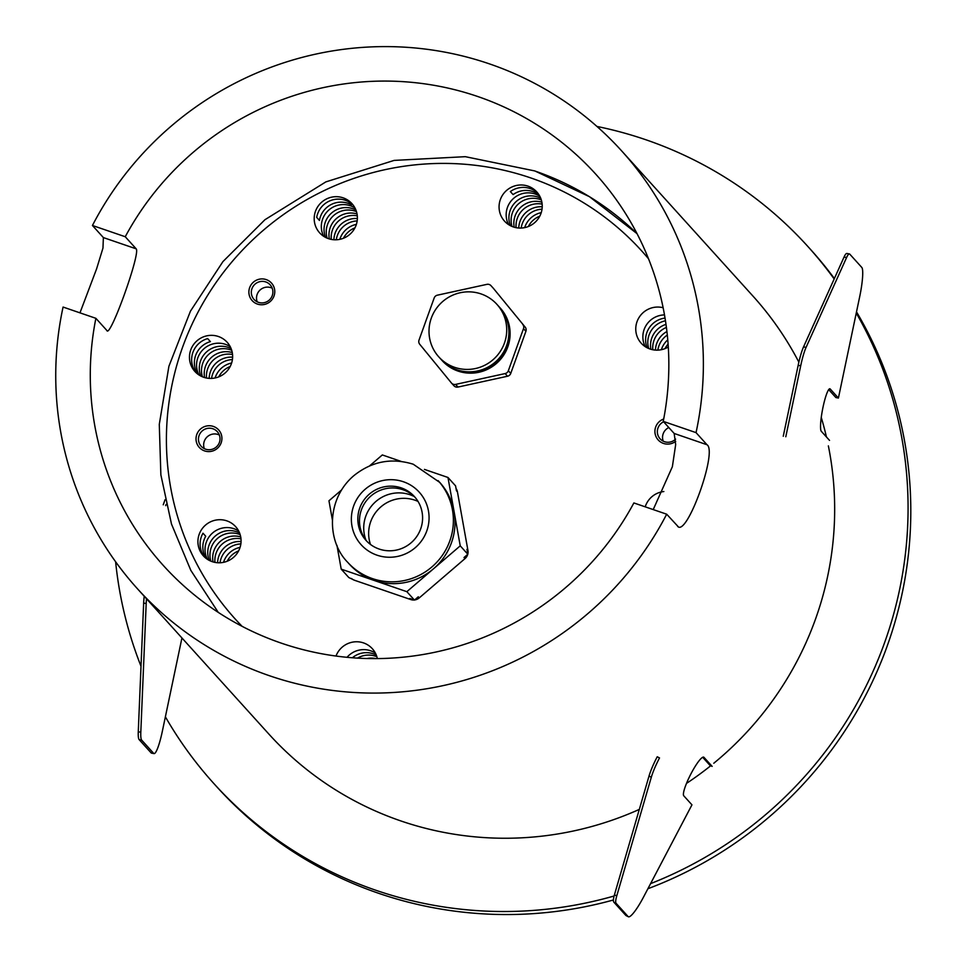 <?xml version="1.0" encoding="UTF-8"?>
<svg xmlns="http://www.w3.org/2000/svg" width="965" height="965" viewBox="0 0 965 965"><rect width="100%" height="100%" fill="white"/><g stroke="black" fill="none" stroke-linecap="round" stroke-linejoin="round"><path stroke-width="1.45" d="M467.808 554.103A8.709 8.552 -42.1 0 0 467.941 550.448L457.434 491.848A8.709 8.552 -42.1 0 0 456.047 488.507M414.6 599.953A8.709 8.552 -42.1 0 0 419.256 597.89L465.009 558.602A8.709 8.552 -42.1 0 0 467.748 554.32M351.513 578.481A8.709 8.552 -42.1 0 0 354.493 580.255L410.752 599.555A8.709 8.552 -42.1 0 0 414.214 600.001M645.211 506.83A21.761 21.375 137.9 0 1 663.848 491.535M668.299 346.978A21.761 21.375 137.9 0 1 639.035 317.521A21.761 21.375 137.9 0 1 663.136 307.739M527.988 186.136A21.761 21.375 137.9 0 1 534.984 222.384A21.761 21.375 137.9 0 1 502.777 194.761A21.761 21.375 137.9 0 1 527.988 186.136M326.616 198.899A21.761 21.375 137.9 0 1 350.126 234.097A21.761 21.375 137.9 0 1 319.644 232.842A21.761 21.375 137.9 0 1 326.616 198.899M190.744 349.921A21.761 21.375 137.9 0 1 227.185 342.298A21.761 21.375 137.9 0 1 225.376 372.743A21.761 21.375 137.9 0 1 190.744 349.921M199.948 550.738A21.761 21.375 137.9 0 1 235.629 526.649A21.761 21.375 137.9 0 1 233.832 557.095A21.761 21.375 137.9 0 1 199.948 550.738M336.001 656.043A21.761 21.375 137.9 0 1 377.339 658.6M675.705 441.331A13.052 12.822 137.9 0 1 656.429 437.459A13.052 12.822 137.9 0 1 663.703 419.015M266.243 279.609A13.052 12.822 137.9 0 1 270.176 301.575A13.052 12.822 137.9 0 1 249.079 294.337A13.052 12.822 137.9 0 1 266.243 279.609M213.374 426.433A13.052 12.822 137.9 0 1 217.318 448.399A13.052 12.822 137.9 0 1 196.221 441.162A13.052 12.822 137.9 0 1 213.374 426.433M493.236 288.173A4.355 4.27 137.9 0 1 493.513 288.475L525.201 327.159A4.355 4.27 137.9 0 1 525.901 331.321L510.75 373.419A4.355 4.27 137.9 0 1 507.542 376.229L458.025 387.049A4.355 4.27 137.9 0 1 453.948 385.759L451.536 383.105A4.355 4.27 -42.1 0 0 455.613 384.396L458.025 387.049M347.026 657.31A21.761 21.375 137.9 0 1 375.385 653.112M206.052 558.349A21.761 21.375 137.9 0 1 205.726 536.238L202.988 533.211A21.761 21.375 -42.1 0 0 204.496 557.01M207.415 559.314A21.761 21.375 137.9 0 1 238.681 531.039M197.608 373.998A21.761 21.375 137.9 0 1 210.394 341.622L207.656 338.594A21.761 21.375 -42.1 0 0 195.606 372.068L196.583 373.153M198.959 374.963A21.761 21.375 137.9 0 1 230.237 346.676M328.812 201.323A21.761 21.375 -42.1 0 0 316.689 217.402L319.427 220.43A21.761 21.375 137.9 0 1 351.513 204.845L348.775 201.818A21.761 21.375 -42.1 0 0 328.812 201.323M323.709 236.316A21.761 21.375 137.9 0 1 354.975 208.042M537.831 193.181A21.761 21.375 -42.1 0 0 510.364 191.577L513.103 194.604A21.761 21.375 137.9 0 1 539.013 194.87M508.567 224.604A21.761 21.375 137.9 0 1 539.833 196.317M645.259 346.676A21.761 21.375 137.9 0 1 664.499 314.916M220.008 562.776A21.761 21.375 137.9 0 1 240.864 543.91M241.069 541.522A21.761 21.375 -42.1 0 0 217.608 562.74M211.552 378.425A21.761 21.375 137.9 0 1 232.408 359.559M232.625 357.171A21.761 21.375 -42.1 0 0 209.152 378.389M336.29 239.778A21.761 21.375 137.9 0 1 357.159 220.913M357.364 218.524A21.761 21.375 -42.1 0 0 333.902 239.742M521.16 228.054A21.761 21.375 137.9 0 1 542.016 209.188M542.221 206.799A21.761 21.375 -42.1 0 0 518.76 228.03M657.853 350.126A21.761 21.375 137.9 0 1 667.31 335.036M666.924 331.514A21.761 21.375 -42.1 0 0 655.464 350.102M665.006 348.606A21.761 21.375 137.9 0 1 668.106 344.107M528.313 226.534A21.761 21.375 137.9 0 1 539.785 216.16M343.444 238.246A21.761 21.375 137.9 0 1 354.915 227.873M218.705 376.893A21.761 21.375 137.9 0 1 230.177 366.519M227.161 561.256A21.761 21.375 137.9 0 1 238.632 550.882M240.08 547.372A21.761 21.375 -42.1 0 0 223.53 562.342M356.375 224.363A21.761 21.375 -42.1 0 0 339.813 239.344M667.768 339.837A21.761 21.375 -42.1 0 0 661.375 349.692M541.232 212.65A21.761 21.375 -42.1 0 0 524.683 227.619M231.624 363.009A21.761 21.375 -42.1 0 0 215.074 377.991M652.81 349.74A21.761 21.375 137.9 0 1 666.417 327.437M516.106 227.668A21.761 21.375 137.9 0 1 542.137 204.134M331.248 239.392A21.761 21.375 137.9 0 1 357.279 215.846M206.51 378.039A21.761 21.375 137.9 0 1 232.541 354.493M214.954 562.39A21.761 21.375 137.9 0 1 240.985 538.856M665.995 324.373A21.761 21.375 -42.1 0 0 650.893 349.282M541.872 202.18A21.761 21.375 -42.1 0 0 514.2 227.209M357.002 213.904A21.761 21.375 -42.1 0 0 329.33 238.922M232.263 352.551A21.761 21.375 -42.1 0 0 204.592 377.568M240.719 536.902A21.761 21.375 -42.1 0 0 213.048 561.919M375.988 658.6A21.761 21.375 -42.1 0 0 367.11 658.516M648.709 348.498A21.761 21.375 137.9 0 1 665.464 320.79M512.017 226.425A21.761 21.375 137.9 0 1 541.317 199.936M327.147 238.15A21.761 21.375 137.9 0 1 356.447 211.649M202.409 376.796A21.761 21.375 137.9 0 1 231.709 350.295M210.865 561.148A21.761 21.375 137.9 0 1 240.164 534.646M357.508 658.118A21.761 21.375 137.9 0 1 376.857 656.719M665.042 318.088A21.761 21.375 -42.1 0 0 647.105 347.75M540.726 198.259A21.761 21.375 -42.1 0 0 510.413 225.677M355.868 209.984A21.761 21.375 -42.1 0 0 325.543 237.402M231.118 348.63A21.761 21.375 -42.1 0 0 200.804 376.048M239.573 532.982A21.761 21.375 -42.1 0 0 209.26 560.4M376.278 655.054A21.761 21.375 -42.1 0 0 352.37 657.768M663.22 441.162A10.88 10.687 137.9 0 1 668.805 427.531M663.606 421.789A10.88 10.687 -42.1 0 0 660.072 438.786A10.88 10.687 -42.1 0 0 675.621 439.123M257.185 301.816A10.88 10.687 137.9 0 1 272.227 288.209M265.773 281.949A10.88 10.687 -42.1 0 0 254.036 299.44A10.88 10.687 -42.1 0 0 269.271 300.067A10.88 10.687 -42.1 0 0 265.773 281.949M204.327 448.641A10.88 10.687 137.9 0 1 219.369 435.034M212.915 428.774A10.88 10.687 -42.1 0 0 201.178 446.264A10.88 10.687 -42.1 0 0 216.413 446.892A10.88 10.687 -42.1 0 0 212.915 428.774M507.542 376.229L505.129 373.576L455.613 384.396M451.536 383.105A4.355 4.27 -42.1 0 1 451.403 382.948L419.715 344.252A4.355 4.27 -42.1 0 1 419.015 340.102L434.166 298.004A4.355 4.27 -42.1 0 1 437.374 295.181L486.891 284.361A4.355 4.27 -42.1 0 1 490.968 285.652L493.38 288.318M493.513 288.475L525.201 327.159M525.901 331.321L523.5 328.655L508.338 370.753L510.75 373.419M441.331 359.68A39.167 38.479 -42.1 0 0 441.656 360.042L442.199 360.657A39.167 38.479 -42.1 0 0 458.037 371.079A39.167 38.479 -42.1 0 0 503.416 355.566A39.167 38.479 -42.1 0 0 500.304 308.1L499.761 307.497A39.167 38.479 -42.1 0 0 499.424 307.135M523.5 328.655A4.355 4.27 -42.1 0 0 522.801 324.505M505.129 373.576A4.355 4.27 -42.1 0 0 508.338 370.753M441.656 360.042A39.167 38.479 -42.1 0 0 457.494 370.476A39.167 38.479 -42.1 0 0 502.874 354.963A39.167 38.479 -42.1 0 0 499.761 307.497M438.81 356.905L441.005 359.318A39.167 38.479 -42.1 0 0 456.831 369.752A39.167 38.479 -42.1 0 0 502.21 354.239A39.167 38.479 -42.1 0 0 499.098 306.774L496.915 304.349A39.167 38.479 -42.1 0 0 481.077 293.927A39.167 38.479 -42.1 0 0 435.697 309.439A39.167 38.479 -42.1 0 0 438.81 356.905A39.167 38.479 -42.1 0 0 454.648 367.339A39.167 38.479 -42.1 0 0 500.027 351.815A39.167 38.479 -42.1 0 0 496.915 304.349M369.583 465.902L382.333 454.949L401.175 461.415M424.431 469.4L447.965 477.47L460.233 545.84L406.856 591.678L341.212 569.145L336.93 545.273M457.434 491.848L456.445 490.763L455.577 485.878L447.965 477.47M467.941 550.448L466.964 549.362L467.832 554.248L460.233 545.84M467.832 554.248L464.02 557.517L465.009 558.602M419.256 597.89L418.267 596.804L414.455 600.085L406.856 591.678M414.455 600.085L409.763 598.469L410.752 599.555M354.493 580.255L348.823 577.553L341.212 569.145M332.37 519.858L328.956 500.787L341.574 489.955M414.202 496.505A34.812 34.197 -42.1 0 0 410.004 494.731A34.812 34.197 -42.1 0 0 373.648 503.609A34.812 34.197 -42.1 0 0 365.952 540.135M418.026 501.414A34.812 34.197 -42.1 0 0 414.926 500.184A34.812 34.197 -42.1 0 0 379.016 508.603A34.812 34.197 -42.1 0 0 370.464 544.429M347.762 562.366L349.402 564.187A60.928 59.854 -42.1 0 0 374.034 580.411A60.928 59.854 -42.1 0 0 433.538 568.759A60.928 59.854 -42.1 0 0 454.093 511.655A60.928 59.854 -42.1 0 0 439.787 482.44L413.225 464.213C391.561 457.567 371.815 461.354 353.986 475.552C326.134 498.965 326.665 541.317 347.762 562.366A60.928 59.854 -42.1 0 0 433.092 565.888A60.928 59.854 -42.1 0 0 438.134 480.63M379.197 549.061A32.641 32.062 -42.1 0 0 414.419 496.577A32.641 32.062 -42.1 0 0 368.702 494.695A32.641 32.062 -42.1 0 0 379.197 549.061M415.227 497.506A32.641 32.062 -42.1 0 0 370.343 496.505A32.641 32.062 -42.1 0 0 366.845 541.256M613.414 899.983A400.403 393.31 137.9 0 1 378.497 893.252A400.403 393.31 137.9 0 1 216.618 786.608L213.892 783.58A400.403 393.31 137.9 0 1 165.377 716.814M596.961 126.451A400.403 393.31 137.9 0 1 807.814 246.425L810.54 249.44A400.403 393.31 137.9 0 1 834.375 278.523M856.51 311.864A400.403 393.31 137.9 0 1 647.889 888.741M614.126 895.99A400.403 393.31 137.9 0 1 375.759 890.225A400.403 393.31 137.9 0 1 213.892 783.58M141.011 666.236A400.403 393.31 137.9 0 1 115.619 561.787M807.814 246.425A400.403 393.31 137.9 0 1 834.17 278.957M856.257 313.082A400.403 393.31 137.9 0 1 650.579 883.638M785.8 436.759L800.697 365.819L798.164 365.337A26.115 3.932 -79.1 0 1 803.543 346.893L844.061 257.04A26.115 3.932 -79.1 0 1 846.884 253.469L849.417 253.952A26.115 3.932 100.9 0 0 846.595 257.534L806.077 347.376A26.115 3.932 100.9 0 0 800.697 365.819M783.254 436.264L798.164 365.337M628.348 916.75L626.056 915.58A26.115 4.584 -63 0 1 625.815 915.387L628.106 916.557A26.115 4.584 117 0 0 628.348 916.75A26.115 4.584 117 0 0 643.498 897.124L691.953 804.846L683.751 795.775A21.761 3.824 117 0 1 690.783 774.159A21.761 3.824 117 0 1 703.738 757.163A21.761 3.824 117 0 1 703.943 757.32L712.146 766.391L709.854 765.221L702.677 757.284M628.106 916.557L616.128 903.324L613.837 902.154A26.115 4.584 -63 0 1 614.452 894.784L649.011 776.101A26.115 4.584 -63 0 1 657.237 756.765L659.517 757.935A26.115 4.584 117 0 0 651.303 777.271L616.744 895.954A26.115 4.584 117 0 0 616.128 903.324M625.815 915.387L613.837 902.154M849.417 253.952A26.115 3.932 100.9 0 1 849.827 254.205L861.793 267.438A26.115 3.932 100.9 0 1 859.743 296.46L838.416 398.05L830.202 388.979A21.761 3.281 100.9 0 0 829.876 388.774A21.761 3.281 100.9 0 0 822.783 408.316A21.761 3.281 100.9 0 0 821.312 431.307L829.526 440.378M838.416 398.05L835.883 397.556L828.682 389.607M166.113 504.406L165.666 505.648M165.063 499.725L163.23 504.804M146.535 598.807A26.115 3.932 100.9 0 0 146.185 603.547L140.806 732.242A26.115 3.932 100.9 0 0 141.686 740.119L153.652 753.351A26.115 3.932 100.9 0 0 154.062 753.605A26.115 3.932 100.9 0 0 162.277 731.591L181.939 637.962M141.686 740.119L139.153 739.636L151.119 752.869L153.652 753.351M139.153 739.636A26.115 3.932 -79.1 0 1 138.272 731.76L143.652 603.053A26.115 3.932 -79.1 0 1 144.219 596.249M154.062 753.605L151.529 753.122A26.115 3.932 -79.1 0 1 151.119 752.869M828.368 445.89A326.411 320.633 137.9 0 1 827.331 577.794A326.411 320.633 137.9 0 1 713.798 763.243M710.783 765.691A326.411 320.633 137.9 0 1 686.477 783.411M639.325 809.394A326.411 320.633 137.9 0 1 400.716 820.889A326.411 320.633 137.9 0 1 268.765 733.955L137.476 588.795A326.411 320.633 137.9 0 1 63.075 307.051L95.885 318.317A291.599 286.436 137.9 0 0 163.29 565.442A291.599 286.436 137.9 0 0 633.872 502.946L666.682 514.2L678.202 526.685M677.623 526.299C686.742 537.565 717.864 451.162 706.983 444.732L696.042 432.634L663.232 421.367A291.599 286.436 137.9 0 0 595.827 174.243A291.599 286.436 137.9 0 0 125.245 236.739L136.186 248.837C140.818 253.047 109.708 339.463 106.826 330.416L95.885 318.317M666.682 514.2A326.411 320.633 137.9 0 1 137.476 588.795M125.245 236.739L92.435 225.484L103.376 237.583L102.966 248.077L96.536 269.054L79.962 312.853M92.435 225.484A326.411 320.633 137.9 0 1 621.641 150.89A326.411 320.633 137.9 0 1 696.042 432.634M621.641 150.89L752.929 296.05A326.411 320.633 137.9 0 1 798.863 362.152M821.251 417.435A326.411 320.633 137.9 0 1 826.438 436.964M653.221 509.58L672.364 466.746L675.669 444.588L674.173 433.466L663.232 421.367M648.516 258.765A274.193 269.332 -42.1 0 0 530.931 177.982A274.193 269.332 -42.1 0 0 210.394 290.96A274.193 269.332 -42.1 0 0 242.106 626.333M534.96 171.034A282.89 277.884 137.9 0 1 637.021 233.639L589.446 196.679L534.851 170.95L465.311 156.68L394.118 160.407L325.856 181.89L264.917 219.731L222.915 261.624L190.443 311.176L168.911 366.242L159.285 424.383L160.866 474.84L171.493 524.043L190.829 570.387L218.259 612.377M403.43 481.764A39.167 38.479 -42.1 0 0 351.96 525.961A39.167 38.479 -42.1 0 0 415.252 547.686A39.167 38.479 -42.1 0 0 403.43 481.764M651.303 777.271L649.011 776.101M614.452 894.784L616.744 895.954M830.202 388.979L829.478 388.835M803.543 346.893L806.077 347.376M846.595 257.534L844.061 257.04M146.185 603.547L143.652 603.053M138.272 731.76L140.806 732.242M706.983 444.732L674.173 433.466M136.186 248.837L103.376 237.583"/></g></svg>
